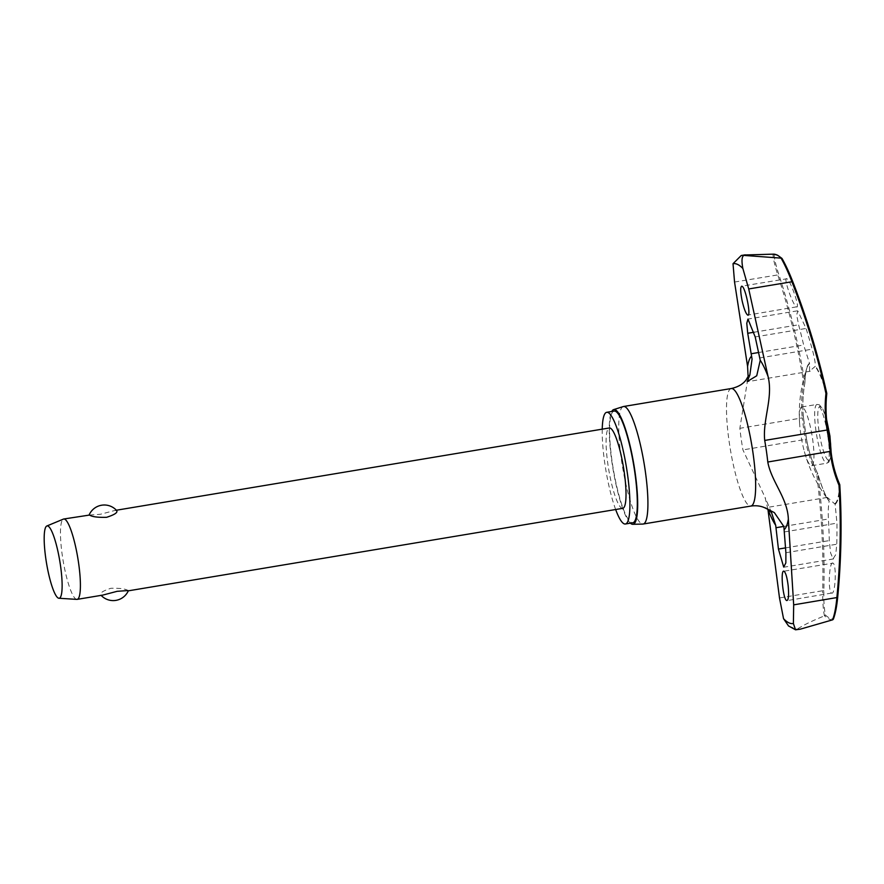 <?xml version="1.0" encoding="UTF-8"?>
<svg xmlns="http://www.w3.org/2000/svg" width="884" height="884" viewBox="0 0 884 884"><rect width="100%" height="100%" fill="white"/><g stroke="black" fill="none" stroke-linecap="round" stroke-linejoin="round"><path stroke-width="0.66" stroke-dasharray="4.42 3.31" d="M809.578 363.854A71.217 13.05 -99.5 0 0 806.948 367.932A71.217 13.05 -99.5 0 0 804.86 383.081L803.655 382.584L804.838 382.628A71.825 13.172 80.5 0 1 809.523 363.28L809.578 371.158L815.457 366.175C815.225 361.832 814.142 356.164 812.208 349.169A766.494 753.511 81.3 0 0 806.064 328.439L797.799 310.936L796.661 314.914L798.606 324.793A766.494 728.692 -44.3 0 1 803.655 345.003L809.523 363.28M799.545 422.541A29.791 5.459 -99.5 0 0 804.418 451.724A29.791 5.459 -99.5 0 0 810.816 465.603A29.791 5.459 -99.5 0 0 811.556 465.735A29.791 5.459 -99.5 0 0 812.352 437.359A29.791 5.459 -99.5 0 0 802.495 407.104A29.791 5.459 -99.5 0 0 801.755 406.971A29.791 5.459 -99.5 0 0 799.545 422.541A141.816 141.816 0 0 1 806.948 367.932C805.821 371.203 805.147 376.197 804.893 382.894A1.017 0.74 2 0 1 804.86 383.081A127.826 119.837 140.4 0 0 803.523 418.132A61.427 11.26 -99.5 0 0 806.528 439.226A127.826 125.528 66.5 0 0 817.766 473.835L816.706 474.332L817.766 473.835A71.217 13.05 -99.5 0 0 829.07 500.874L829.17 501.305C828.308 505.836 828.054 511.726 828.418 518.974A766.494 753.511 -98.7 0 1 829.314 540.588L830.584 552.898L833.082 558.843L835.734 554.611L836.772 544.224A766.494 728.692 135.7 0 0 836.971 523.151L835.104 504.2L827.568 497.57L829.17 501.305A71.825 13.172 80.5 0 1 817.866 474.144A764.682 750.936 -113.5 0 1 823.866 590.7C823.656 600.38 824.164 608.479 825.38 614.999A184.502 33.824 -99.5 0 0 829.535 618.015A184.502 33.824 -99.5 0 0 833.38 618.899M800.208 629.187L798.937 629.353A190.358 34.896 80.5 0 1 798.362 629.099A190.358 34.896 80.5 0 1 797.788 628.789L797.224 629.386L788.572 626.005M614.148 411.071A56.62 10.376 -99.5 0 0 612.634 464.995A56.62 10.376 -99.5 0 0 631.375 522.521A56.62 10.376 -99.5 0 0 632.778 522.764M623.253 406.574A59.582 10.917 -99.5 0 0 622.071 464.023A59.582 10.917 -99.5 0 0 641.662 523.77A59.582 10.917 -99.5 0 0 642.856 524.068M832.971 563.141C829.192 560.5 827.722 591.971 831.579 593.065C835.38 595.717 836.85 564.235 832.971 563.141L783.71 571.241M782.119 258.68A184.502 33.824 -99.5 0 0 777.964 255.664A184.502 33.824 -99.5 0 0 774.108 254.769L773.135 254.161A185.264 33.968 80.5 0 1 773.456 254.15M832.75 619.783A185.264 33.968 80.5 0 1 828.838 618.888A185.264 33.968 80.5 0 1 824.606 615.816L825.38 614.999M834.794 503.67A71.217 13.05 -99.5 0 0 839.513 484.443L839.701 484.52M774.108 254.769C774.472 259.366 776.064 266.018 778.892 274.736A764.682 716.869 -39.6 0 1 804.838 382.628A1.017 0.74 2 0 1 804.893 382.894A1.017 1.017 0 0 1 804.882 383.037C802.749 394.761 802.307 406.43 803.545 418.055L802.307 417.889A128.744 120.688 -39.6 0 1 803.655 382.584A763.666 715.918 140.4 0 0 777.743 274.836C774.859 265.764 773.268 258.868 772.947 254.161L773.135 254.161M786.848 278.78C782.771 276.184 792.926 305.72 796.506 306.858C800.584 309.455 790.44 279.919 786.848 278.78L741.621 286.195M767.71 509.029L765.19 507.98M767.909 509.228L765.036 497.349L742.936 449.901A62.886 11.525 80.5 0 1 739.864 428.309L748.118 376.794M796.506 306.858L747.963 315.08M831.579 593.065L787.08 600.623M76.82 599.385A40.741 7.47 80.5 0 1 76.135 599.197A40.741 7.47 80.5 0 1 62.786 558.666A40.741 7.47 80.5 0 1 63.427 519.096M89.549 515.052L100.389 514.278L114.798 510.488L116.821 510.72M622.756 508.333A40.741 7.47 80.5 0 1 621.75 508.156A40.741 7.47 80.5 0 1 608.269 466.774A40.741 7.47 80.5 0 1 609.352 427.966M128.202 590.855L127.981 590.545C125.517 588.81 119.837 588.059 110.92 588.28C102.776 590.91 99.45 593.164 100.931 595.054L102.721 595.109M826.761 393.325L826.761 393.325A71.825 13.172 80.5 0 0 815.457 366.175M839.767 484.786A1.017 0.74 -178 0 0 839.513 484.443A127.826 119.837 -39.6 0 1 830.794 451.072A61.427 11.26 -99.5 0 0 827.789 429.978A127.826 125.528 -113.5 0 1 826.595 393.689A71.217 13.05 -99.5 0 0 815.291 366.639M839.789 484.929A764.682 716.869 140.4 0 0 839.789 484.852A71.825 13.172 80.5 0 1 835.104 504.2M824.606 615.816L824.429 615.883C823.114 609.175 822.54 600.788 822.706 590.733L823.866 590.7M772.947 254.161L767.887 254.183M797.788 628.789C803.998 624.822 812.882 620.524 824.429 615.883M630.38 523.162A58.145 10.663 80.5 0 1 612.944 468.675A58.145 10.663 80.5 0 1 611.75 411.469M602.236 429.16A56.62 10.376 -99.5 0 0 615.651 509.527M796.285 629.839L798.937 629.353M779.5 597.949L822.706 590.733A763.666 749.93 66.5 0 0 816.706 474.332A128.744 126.423 -113.5 0 1 805.379 439.481A62.886 11.525 80.5 0 1 802.307 417.889L739.864 428.309M829.081 500.885C825.501 496.134 821.755 487.161 817.866 473.979A1.017 1.017 0 0 0 817.799 473.813C812.429 462.807 808.683 451.271 806.562 439.226L742.936 449.901M731.267 388.529A59.582 10.917 -99.5 0 0 729.687 445.271A59.582 10.917 -99.5 0 0 749.4 505.803A59.582 10.917 -99.5 0 0 750.881 506.057M783.832 526.411L828.418 518.974M759.743 357.932L812.208 349.169M827.932 436.718A29.791 5.459 80.5 0 1 826.86 463.183A29.791 5.459 80.5 0 1 826.12 463.05A29.791 5.459 80.5 0 1 815.976 430.884A29.791 5.459 80.5 0 1 817.059 404.419A29.791 5.459 80.5 0 1 817.799 404.552A29.791 5.459 80.5 0 1 827.932 436.718M828.231 460.144A27.238 4.995 80.5 0 1 818.96 430.718A27.238 4.995 80.5 0 1 820.617 406.64A27.238 4.995 80.5 0 1 829.888 436.055A27.238 4.995 80.5 0 1 828.231 460.144M754.052 332.229L798.606 324.793M758.571 352.517L803.655 345.003M755.19 336.926L806.064 328.439M785.898 552.721L836.772 544.224M784.506 531.903L836.971 523.151M785.578 547.881L829.314 540.588M803.523 418.132L806.562 439.226M734.549 282.04L778.892 274.736M804.418 451.724A141.816 141.816 0 0 0 828.949 500.709M771.588 512.753L765.036 497.349M747.875 381.004L748.682 375.468M827.148 497.449L764.991 507.825M810.23 371.236L748.063 381.601M831.159 452.442L830.805 457.116L828.894 462.078L826.86 463.183L811.556 465.735M801.755 406.971L817.059 404.419L819.335 404.795L822.75 408.85L826.595 419.535M114.798 510.488L116.39 510.223M797.357 310.837L747.963 319.08M833.568 558.92L784.174 567.163"/><path stroke-width="1.33" d="M826.761 393.38L825.954 393.468L826.772 393.667C825.479 405.778 825.877 417.867 827.988 429.922L827.159 430.011A62.886 11.525 80.5 0 1 830.231 451.602A128.744 120.688 140.4 0 0 839.004 485.217L839.789 484.852A1.017 1.017 0 0 0 839.723 484.543L839.004 485.217A763.666 715.918 -39.6 0 1 836.872 597.65C835.966 607.352 834.529 614.756 832.562 619.85L833.38 618.899L832.75 619.783M839.701 484.52L839.723 484.543C835.181 473.957 832.275 462.84 831.015 451.227L767.787 462.023C771.356 481.703 787.655 498.068 788.351 519.206L793.677 604.855L837.656 597.429A764.682 716.869 140.4 0 0 839.789 484.929M788.572 626.005L783.544 618.689L779.5 597.949L767.909 509.228A88.798 16.277 80.5 0 0 775.699 525.306L771.588 512.753L767.71 509.029M748.118 376.794L747.577 366.407L734.549 282.04L733.024 263.708L741.234 255.509L744.582 254.99A190.358 34.896 80.5 0 1 745.157 255.255A190.358 34.896 80.5 0 1 745.742 255.553L781.08 258.128C784.672 264.46 788.285 272.327 791.92 281.753L792.683 281.455C789.136 272.405 785.622 264.813 782.119 258.68L781.08 258.128M832.562 619.85L800.208 629.187L795.534 629.806L793.39 623.496L793.677 604.855M615.651 509.527A56.62 10.376 -99.5 0 0 623.971 523.748A56.62 10.376 -99.5 0 0 625.375 524.002A56.62 10.376 -99.5 0 0 626.878 470.078A56.62 10.376 -99.5 0 0 608.137 412.552A56.62 10.376 -99.5 0 0 606.733 412.309A56.62 10.376 -99.5 0 0 602.236 429.16M625.375 524.002L632.778 522.764A56.62 10.376 -99.5 0 0 634.281 468.84A56.62 10.376 -99.5 0 0 615.551 411.314A56.62 10.376 -99.5 0 0 614.148 411.071L606.733 412.309M632.756 524.3L642.856 524.068A59.582 10.917 -99.5 0 0 643.143 524.035A59.582 10.917 -99.5 0 0 644.723 467.293A59.582 10.917 -99.5 0 0 625.01 406.762A59.582 10.917 -99.5 0 0 623.529 406.507A59.582 10.917 -99.5 0 0 623.253 406.574L613.618 409.623A58.145 10.663 80.5 0 1 615.33 409.822A58.145 10.663 80.5 0 1 634.69 469.647A58.145 10.663 80.5 0 1 632.756 524.3A58.145 10.663 80.5 0 1 631.585 524.013A58.145 10.663 80.5 0 1 630.38 523.162M741.985 286.261C745.566 287.212 751.566 317.71 747.61 315.013C745.809 313.544 743.963 308.759 742.096 300.671C740.273 291.212 740.239 286.405 741.985 286.261L741.621 286.206M760.24 360.307L756.737 375.777L747.19 381.568L749.831 375.07L752.063 359.092L747.731 333.279L746.77 323.268L747.963 319.091L755.19 336.926L760.24 360.307A88.798 16.277 80.5 0 1 768.03 376.385L748.715 288.957L742.869 268.504C741.422 260.791 741.798 256.404 743.985 255.354L745.742 255.553M788.174 585.893C789.025 595.507 788.539 600.402 786.716 600.556C782.948 599.639 780.13 568.622 784.086 571.307C785.799 572.799 787.158 577.661 788.174 585.893M765.19 507.98L774.34 512.598L783.854 526.521L785.898 552.721L785.843 562.898L783.71 567.086L778.439 549.074L775.699 525.306M46.841 525.991L63.427 519.096A40.741 7.47 80.5 0 1 63.736 519.007A40.741 7.47 80.5 0 1 64.742 519.184A40.741 7.47 80.5 0 1 78.223 560.578A40.741 7.47 80.5 0 1 77.14 599.374A40.741 7.47 80.5 0 1 76.82 599.385L58.896 598.258A36.664 6.718 80.5 0 1 58.278 598.081A36.664 6.718 80.5 0 1 46.266 561.605A36.664 6.718 80.5 0 1 46.841 525.991A36.664 6.718 80.5 0 1 48.034 526.068A36.664 6.718 80.5 0 1 60.278 564.091A36.664 6.718 80.5 0 1 58.896 598.258M116.589 510.543C118.069 512.433 114.743 514.687 106.599 517.306C97.682 517.538 92.002 516.775 89.549 515.052L63.736 519.007M116.39 510.223L609.352 427.966A40.741 7.47 80.5 0 1 610.358 428.154A40.741 7.47 80.5 0 1 623.839 469.537A40.741 7.47 80.5 0 1 622.756 508.333L128.202 590.855M77.14 599.374L102.732 595.109L117.13 591.319L127.981 590.545M768.03 376.385C773.378 397.767 762.516 419.557 764.715 440.431A62.886 11.525 80.5 0 1 767.787 462.023M826.761 393.325A764.682 750.936 66.5 0 0 792.683 281.466L792.683 281.466C806.86 317.897 818.219 355.191 826.772 393.325A1.017 1.017 0 0 1 826.783 393.656M781.279 258.128L782.119 258.68L781.279 258.128A185.264 33.968 80.5 0 0 777.047 255.045A185.264 33.968 80.5 0 0 773.456 254.15L744.582 254.99M833.38 618.899C835.303 613.927 836.728 606.767 837.656 597.429M611.75 411.469A58.145 10.663 80.5 0 1 613.618 409.623M748.715 288.957L791.92 281.753A763.666 749.93 -113.5 0 1 825.954 393.468A128.744 126.423 66.5 0 0 827.159 430.011L764.715 440.431M827.789 429.978L830.794 451.072M793.39 623.496A182.413 33.437 80.5 0 1 788.705 622.723A182.413 33.437 80.5 0 1 783.544 618.689M733.024 263.708A182.413 33.437 80.5 0 1 737.72 264.482A182.413 33.437 80.5 0 1 742.869 268.504M643.143 524.035L750.881 506.057A59.582 10.917 -99.5 0 0 752.461 449.315A59.582 10.917 -99.5 0 0 732.748 388.794A59.582 10.917 -99.5 0 0 731.267 388.529L623.529 406.507M788.351 519.206A88.798 16.277 80.5 0 1 784.318 529.516M747.577 366.407A88.798 16.277 80.5 0 1 751.61 356.097M775.953 527.726L783.832 526.411M747.731 333.279L754.052 332.229M751.19 353.755L758.571 352.517M778.439 549.074L785.578 547.881M839.767 484.786A1.017 0.74 -178 0 1 839.789 484.852C841.999 522.289 841.292 559.815 837.667 597.474C836.728 606.899 835.281 614.148 833.314 619.242M795.534 629.806L788.384 625.861M781.909 258.36L777.489 255.144L773.456 254.15M748.682 375.468L746.03 380.032C742.836 384.242 737.919 387.07 731.267 388.529M826.595 419.535L829.943 436.11L831.159 452.442M101.141 595.374A16.553 16.553 0 0 0 128.302 590.844M116.832 510.72A16.553 16.553 0 0 0 89.207 514.786M750.881 506.057C756.262 505.317 761.036 505.957 765.224 508.002M782.053 258.537C785.578 264.714 789.125 272.349 792.683 281.455M745.19 254.846L741.234 255.509"/></g></svg>
